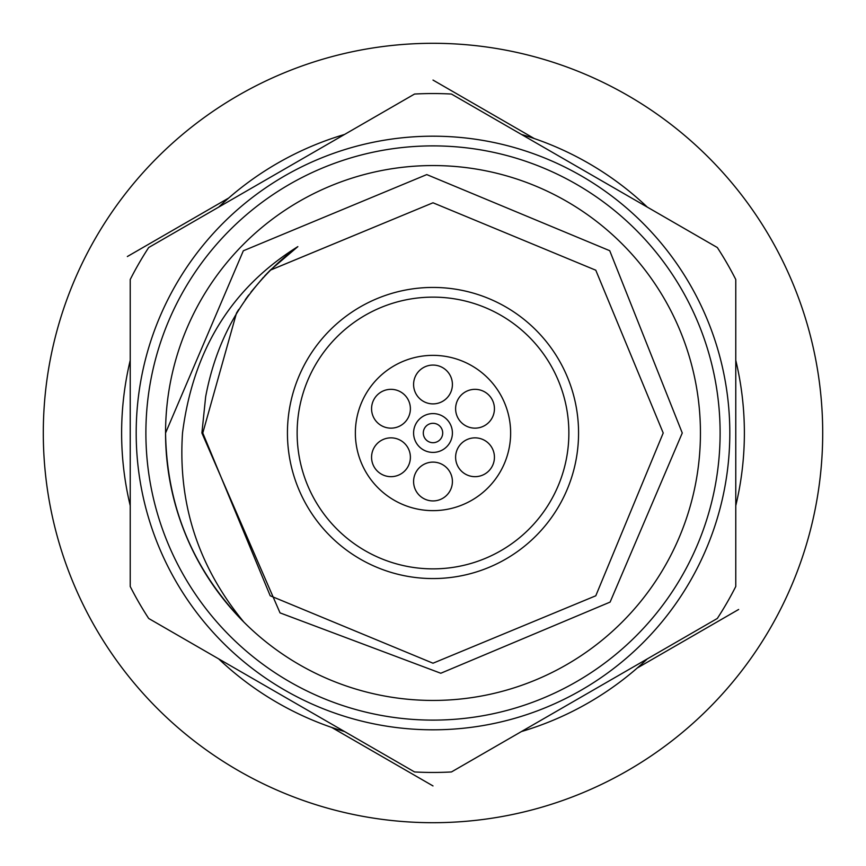 <?xml version="1.0" encoding="UTF-8"?>
<svg xmlns="http://www.w3.org/2000/svg" width="866" height="866" viewBox="0 0 866 866"><rect width="100%" height="100%" fill="white"/><g stroke="black" fill="none" stroke-linecap="round" stroke-linejoin="round"><path stroke-width="1.3" d="M578.564 433A145.564 145.564 0 0 1 433 578.564A145.564 145.564 0 0 1 287.436 433A145.564 145.564 0 0 1 433 287.436A145.564 145.564 0 0 1 578.564 433A145.564 145.564 0 0 1 433 578.564A145.564 145.564 0 0 1 287.436 433M452.409 433A19.409 19.409 0 0 1 433 452.409A19.409 19.409 0 0 1 413.591 433A19.409 19.409 0 0 1 433 413.591A19.409 19.409 0 0 1 452.409 433M423.301 433A9.699 9.699 0 0 0 433 442.699A9.699 9.699 0 0 0 442.699 433A9.699 9.699 0 0 0 433 423.301A9.699 9.699 0 0 0 423.301 433M355.363 433A77.637 77.637 0 0 0 433 510.637A77.637 77.637 0 0 0 510.637 433A77.637 77.637 0 0 0 433 355.363A77.637 77.637 0 0 0 355.363 433M494.432 457.259A19.409 19.409 0 0 0 475.023 437.85A19.409 19.409 0 0 0 455.613 457.259A19.409 19.409 0 0 0 475.023 476.668A19.409 19.409 0 0 0 494.432 457.259M494.432 408.741A19.409 19.409 0 0 0 475.023 389.332A19.409 19.409 0 0 0 455.613 408.741A19.409 19.409 0 0 0 475.023 428.15A19.409 19.409 0 0 0 494.432 408.741M452.409 384.482A19.409 19.409 0 0 0 433 365.073A19.409 19.409 0 0 0 413.591 384.482A19.409 19.409 0 0 0 433 403.892A19.409 19.409 0 0 0 452.409 384.482M410.387 408.741A19.409 19.409 0 0 0 390.977 389.332A19.409 19.409 0 0 0 371.568 408.741A19.409 19.409 0 0 0 390.977 428.15A19.409 19.409 0 0 0 410.387 408.741M410.387 457.259A19.409 19.409 0 0 0 390.977 437.85A19.409 19.409 0 0 0 371.568 457.259A19.409 19.409 0 0 0 390.977 476.668A19.409 19.409 0 0 0 410.387 457.259M452.409 481.518A19.409 19.409 0 0 0 433 462.108A19.409 19.409 0 0 0 413.591 481.518A19.409 19.409 0 0 0 433 500.927A19.409 19.409 0 0 0 452.409 481.518M700.442 433A267.442 267.442 0 0 0 433 165.558A267.442 267.442 0 0 0 165.558 433A267.442 267.442 0 0 0 433 700.442A267.442 267.442 0 0 0 700.442 433M243.887 622.113C192.847 569.406 166.727 506.361 165.558 433L243.335 250.783L426.776 174.586L609.729 250.707L682.267 433L610.108 602.087L440.783 673.25L280.032 612.879L201.897 433L205.653 396.78C217.507 333.648 248.239 283.593 297.85 246.626C231.558 287.858 193.118 349.983 182.51 433C177.833 503.763 198.292 566.797 243.887 622.113M130.225 586.488L130.225 279.512A339.461 339.461 0 0 1 148.681 247.535L414.543 94.048A339.461 339.461 0 0 1 451.457 94.048L717.319 247.535A339.461 339.461 0 0 1 735.775 279.512L735.775 586.488A339.461 339.461 0 0 1 717.319 618.465L451.457 771.952A339.461 339.461 0 0 1 414.543 771.952L148.681 618.465A339.461 339.461 0 0 1 130.225 586.488L130.225 279.512M729.811 433A296.811 296.811 0 0 1 433 729.811A296.811 296.811 0 0 1 136.189 433A296.811 296.811 0 0 1 433 136.189A296.811 296.811 0 0 1 729.811 433A296.811 296.811 0 0 1 433 729.811A296.811 296.811 0 0 1 136.189 433M236.84 312.496L238.756 309.433M245.284 299.733L248.759 294.96M250.934 292.102L263.545 277.163M264.574 276.048L270.214 270.214L433 202.785L595.786 270.214L663.215 433L595.786 595.786L433 663.215L270.214 595.786L202.785 433L236.505 313.037L202.785 433L270.214 595.786L433 663.215L595.786 595.786L663.215 433L595.786 270.214L433 202.785L270.246 270.181L433 202.785L595.786 270.214L663.215 433L595.786 595.786L433 663.215L270.214 595.786L202.785 433L236.505 313.037L202.785 433L270.214 595.786L433 663.215L595.786 595.786L663.215 433M245.219 299.809L247.914 296.085L245.219 299.809M270.246 270.181L297.839 246.637L270.246 270.181M344.571 731.553A311.381 311.381 0 0 1 218.665 658.864M130.225 505.69A311.381 311.381 0 0 1 130.225 360.31M521.429 134.447A311.381 311.381 0 0 1 647.335 207.136M735.775 360.31A311.381 311.381 0 0 1 735.775 505.69M647.335 658.864A311.381 311.381 0 0 1 521.429 731.553M218.665 207.136A311.381 311.381 0 0 1 344.571 134.447M433 822.7A389.7 389.7 0 0 1 43.3 433A389.7 389.7 0 0 1 433 43.3A389.7 389.7 0 0 1 822.7 433A389.7 389.7 0 0 1 433 822.7M433 80.073L534.322 138.571M433 785.927L331.678 727.429M738.644 609.469L637.322 667.967M127.356 256.531L228.678 198.033M297.135 433A135.865 135.865 0 0 0 433 568.865A135.865 135.865 0 0 0 568.865 433A135.865 135.865 0 0 0 433 297.135A135.865 135.865 0 0 0 297.135 433M145.889 433A287.111 287.111 0 0 0 433 720.111A287.111 287.111 0 0 0 720.111 433A287.111 287.111 0 0 0 433 145.889A287.111 287.111 0 0 0 145.889 433"/></g></svg>
